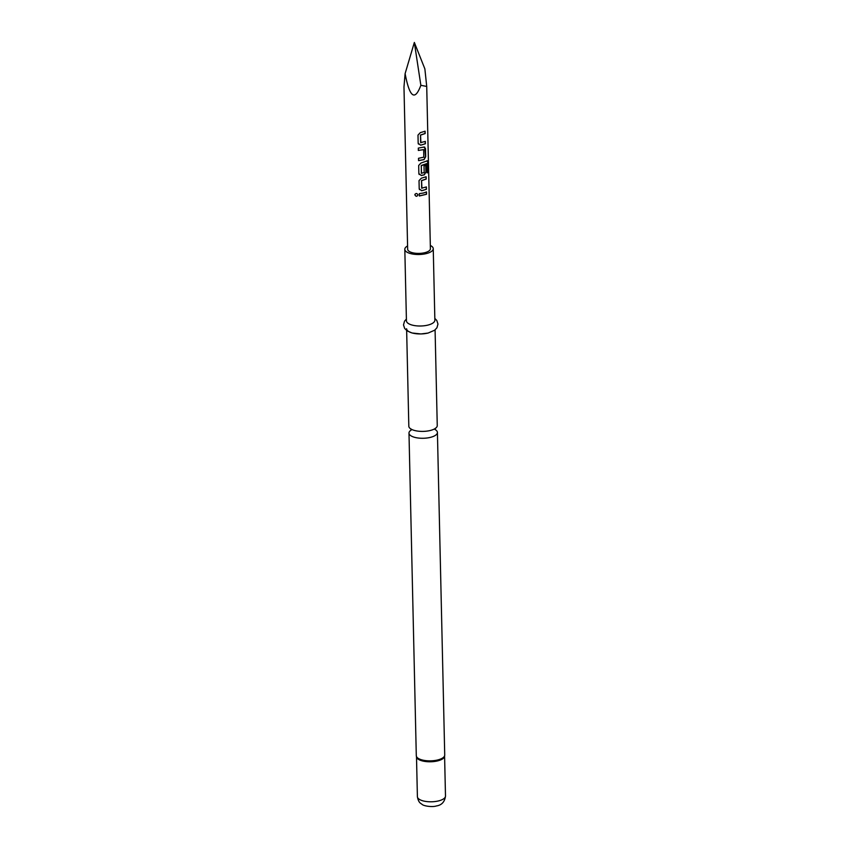 <?xml version="1.0" encoding="UTF-8"?>
<svg xmlns="http://www.w3.org/2000/svg" width="849" height="849" viewBox="0 0 849 849"><rect width="100%" height="100%" fill="white"/><g stroke="black" fill="none" stroke-linecap="round" stroke-linejoin="round"><path stroke-width="1.27" d="M414.864 194.814C415.861 193.041 416.891 193.063 417.973 194.888C416.976 196.756 415.936 196.735 414.864 194.814L415.034 194.198M417.973 194.803L417.973 194.824C416.986 196.692 415.968 196.66 414.906 194.75L415.055 194.166M435.081 329.89L437.256 425.572A14.221 5.497 178.7 0 1 432.894 429.668A14.221 5.497 178.7 0 1 430.082 430.539A14.221 5.497 178.7 0 1 413.367 430.114A14.221 5.497 178.7 0 1 408.825 426.219L406.65 330.526M425.211 141.369L425.264 143.704L422.133 144.797L420.542 145.115L418.154 143.216M424.978 131.171L425.031 133.505L420.478 135.044L420.648 142.59L425.349 141.412L425.402 143.746L420.605 145.179L418.175 143.279L417.995 135.108L420.319 132.635L425.116 131.213L425.169 133.548L420.542 135.108L420.881 142.781M424.712 147.1L425.561 156.704L423.906 159.57L418.546 160.578M423.651 149.626L418.345 150.443L418.292 148.108L423.725 147.089L425.508 148.575L425.699 156.747L424.012 159.623L418.568 160.641L418.515 158.307L423.821 157.171L423.651 149.626L418.313 150.379M425.752 165.194L425.901 171.891L424.245 174.756L421.231 175.478L418.844 173.578M427.005 160.854L427.938 162.18L428.161 171.997L427.196 172.899L426.898 163.56L421.327 165.481L421.348 173.217L424.171 172.612L424.022 165.969L425.89 165.237L426.039 171.923L424.351 174.809L421.295 175.541L418.865 173.642L418.684 165.47L421.008 163.008L427.482 160.769M426.251 186.918L426.304 189.253L423.163 190.335L421.582 190.654L419.183 188.754M426.018 176.719L426.071 179.054L421.507 180.582L421.688 188.138L426.378 186.95L426.431 189.285L421.635 190.717L419.215 188.828L419.024 180.646L421.359 178.184L426.145 176.751L426.198 179.086L421.571 180.646L421.911 188.329M426.357 191.895L426.41 194.23L419.353 195.917M407.584 245.955A14.221 5.497 -1.3 0 0 404.814 249.319L406.438 320.826A14.221 5.497 -1.3 0 0 427.694 325.146A14.221 5.497 -1.3 0 0 434.868 320.179L433.245 248.683A14.221 5.497 -1.3 0 0 430.326 245.446M404.814 249.319A14.221 5.497 -1.3 0 0 426.071 253.649A14.221 5.497 -1.3 0 0 433.245 248.683M410.969 430.199A14.221 5.497 -1.3 0 0 408.985 433.096A14.221 5.497 -1.3 0 0 430.241 437.415A14.221 5.497 -1.3 0 0 437.415 432.449A14.221 5.497 -1.3 0 0 435.293 429.647M414.344 42.45L405.111 73.63L403.975 86.948L407.658 249.256A11.377 4.404 -1.3 0 0 424.659 252.715A11.377 4.404 -1.3 0 0 430.401 248.746L426.718 86.439L420.86 85.303L414.344 42.45L424.871 68.886L426.718 86.439M423.725 147.089L424.787 147.121M426.983 163.655L421.231 165.725L421.571 173.398M423.311 193.041L426.495 191.938L426.548 194.272L419.374 195.981L419.321 193.646L423.311 193.041M419.502 189.656L419.215 188.828M419.151 174.48L418.865 173.642M418.461 144.118L418.175 143.279M405.111 73.63C409.632 97.497 414.885 101.381 420.86 85.303M406.618 328.765A14.221 5.497 -1.3 0 0 427.875 333.084M426.856 160.822L427.769 162.17L427.992 171.976L427.047 172.867M416.403 756.289A14.136 5.465 -1.3 0 0 416.551 756.915A14.136 5.465 -1.3 0 0 437.532 760.46A14.136 5.465 -1.3 0 0 444.536 756.279A14.136 5.465 -1.3 0 0 444.653 755.642M416.551 756.915L416.297 755.674A14.221 5.497 -1.3 0 0 437.564 759.993A14.221 5.497 -1.3 0 0 444.727 755.026L437.415 432.449M417.4 796.68A14.051 5.434 -1.3 0 0 438.402 800.947A14.051 5.434 -1.3 0 0 445.492 796.044C444.727 801.87 441.682 805.17 436.375 805.956C432.587 807.314 423.725 806.115 422.049 804.364C420.849 803.303 418.504 803.005 417.4 796.68L416.498 756.777A14.051 5.434 -1.3 0 0 437.5 760.927A14.051 5.434 -1.3 0 0 444.579 756.151M435.378 428.236L435.113 429.615M410.82 428.798L411.149 430.156M434.826 318.407L436.8 320.476L437.967 324.053L436.959 327.756L434.656 330.219L428.076 333.063L420.966 333.954L412.062 332.988L407.191 330.908L404.665 328.457L403.508 324.891L404.527 321.177L406.395 319.054M444.536 756.279L444.727 755.026M445.492 796.044L444.589 756.141M416.297 755.674L408.985 433.096"/></g></svg>
